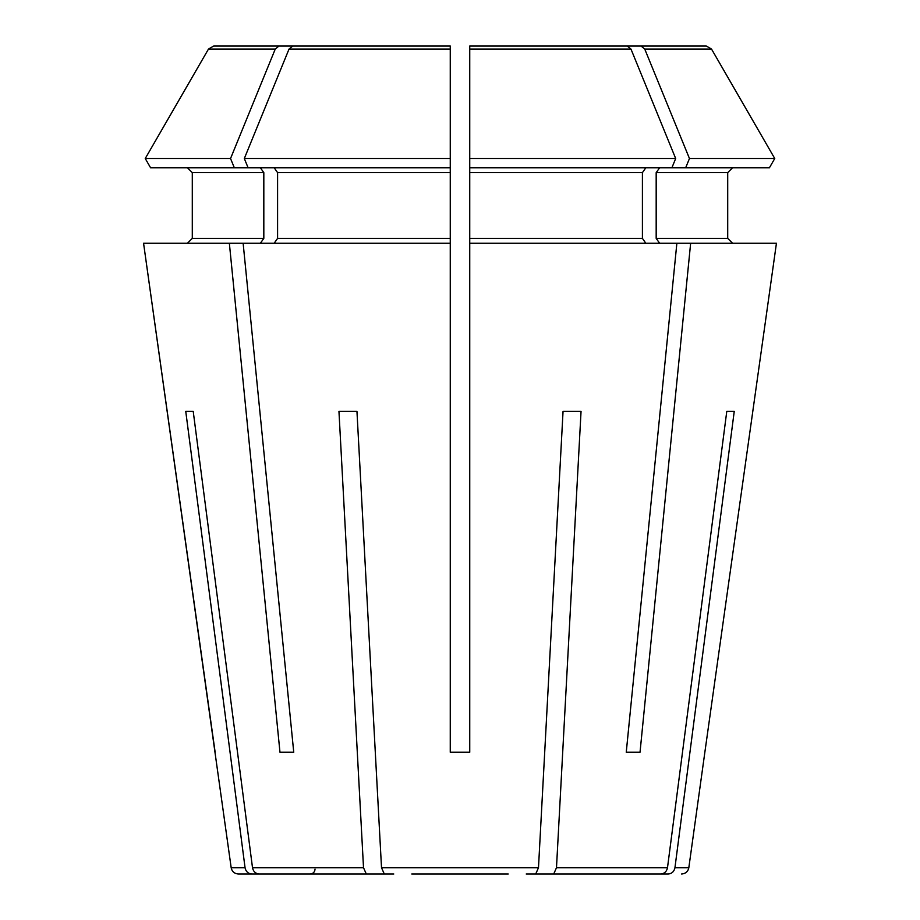 <?xml version="1.0" encoding="UTF-8"?>
<svg xmlns="http://www.w3.org/2000/svg" width="920" height="920" viewBox="0 0 920 920"><rect width="100%" height="100%" fill="white"/><g stroke="black" fill="none" stroke-linecap="round" stroke-linejoin="round"><path stroke-width="1.38" d="M675.682 158.527L469.74 158.527L469.74 167.762L671.899 167.762L675.682 158.527A1064687.595 752847.811 90 0 0 630.959 49.047L627.221 46L469.74 46L469.74 243.259L776.434 243.259L704.858 752.238L776.434 243.259M234.324 167.762L230.54 158.527L145.245 158.527L150.581 167.762L248.101 167.762L244.317 158.527A1064687.595 752847.811 -90 0 1 289.041 49.047L292.779 46L450.259 46L361.157 46M260.371 167.762L263.821 172.638L192.291 172.638L187.415 167.762L192.291 172.638L192.291 238.383L187.415 243.259L192.291 238.383L263.821 238.383L260.371 243.259M263.821 172.638L263.821 238.383M469.74 243.259L469.74 752.238L450.259 752.238L450.259 243.259L143.566 243.259L231.173 867.709C231.989 871.562 234.393 873.666 238.406 874L318.124 874M275.264 49.047L279.002 46L213.762 46L208.495 49.047A1064687.583 1064687.583 -60 0 0 145.245 158.527A1064687.583 1064687.583 -60 0 1 208.495 49.047L275.264 49.047A1064687.595 752847.811 -90 0 0 230.54 158.527M279.002 46L347.38 46M726.788 411.297L734.252 411.297L726.788 411.297L667.494 867.709C666.655 871.55 664.424 873.644 660.801 874L526.217 874L660.801 874L553.713 874L556.485 867.709L581.049 411.297L563.051 411.297L581.049 411.297M656.178 172.638L727.708 172.638L732.584 167.762L727.708 172.638L727.708 238.383L656.178 238.383L656.178 172.638L659.629 167.762M732.584 243.259L727.708 238.383L732.584 243.259M609.523 46L706.238 46L711.505 49.047A1077914.918 1077914.918 -120 0 1 774.755 158.527L769.419 167.762L685.676 167.762L689.459 158.527L774.755 158.527L769.419 167.762M150.581 167.762L145.245 158.527M609.845 874L668.254 874C671.887 873.644 674.119 871.55 674.946 867.709L734.252 411.297M659.629 243.259L656.178 238.383M706.238 46L640.998 46L644.736 49.047A1064687.652 752847.868 90 0 1 689.459 158.527M572.62 46L640.998 46M292.779 46L450.259 46L450.259 158.527L244.317 158.527M645.851 243.259L642.413 238.383L642.413 172.638L645.851 167.762M627.221 46L469.74 46M450.259 243.259L450.259 158.527L450.259 167.762L248.101 167.762M274.148 167.762L277.587 172.638L277.587 238.383L274.148 243.259M508.219 874L411.78 874M356.948 411.297L338.951 411.297L356.948 411.297L381.512 867.709L384.284 874M338.951 411.297L363.515 867.709L366.286 874L393.783 874L325.588 874L393.783 874M279.967 752.238L293.744 752.238L279.967 752.238L229.356 243.259M243.133 243.259L293.744 752.238M193.211 411.297L185.748 411.297L193.211 411.297L252.505 867.709C253.345 871.55 255.576 873.644 259.198 874L325.588 874M185.748 411.297L245.053 867.709C245.881 871.55 248.112 873.644 251.746 874L238.406 874M674.946 867.709L688.827 867.709L704.858 752.238M215.142 752.238L143.566 243.259M640.032 752.238L626.255 752.238L640.032 752.238L690.644 243.259M671.899 167.762L685.676 167.762M366.286 874L259.198 874M535.716 874L538.487 867.709L563.051 411.297M626.255 752.238L676.867 243.259M644.736 49.047L711.505 49.047A1077914.918 1077914.918 -120 0 1 774.755 158.527M667.494 867.709L556.485 867.709M642.413 172.638L469.74 172.638M642.413 238.383L469.74 238.383M630.959 49.047L469.74 49.047M450.259 172.638L277.587 172.638M450.259 238.383L277.587 238.383M450.259 49.047L289.041 49.047M363.515 867.709L252.505 867.709M245.053 867.709L231.173 867.709M538.487 867.709L381.512 867.709M688.827 867.709C688.01 871.562 685.607 873.666 681.594 874M315.031 869.124C314.766 872.056 313.145 873.689 310.155 874"/></g></svg>
